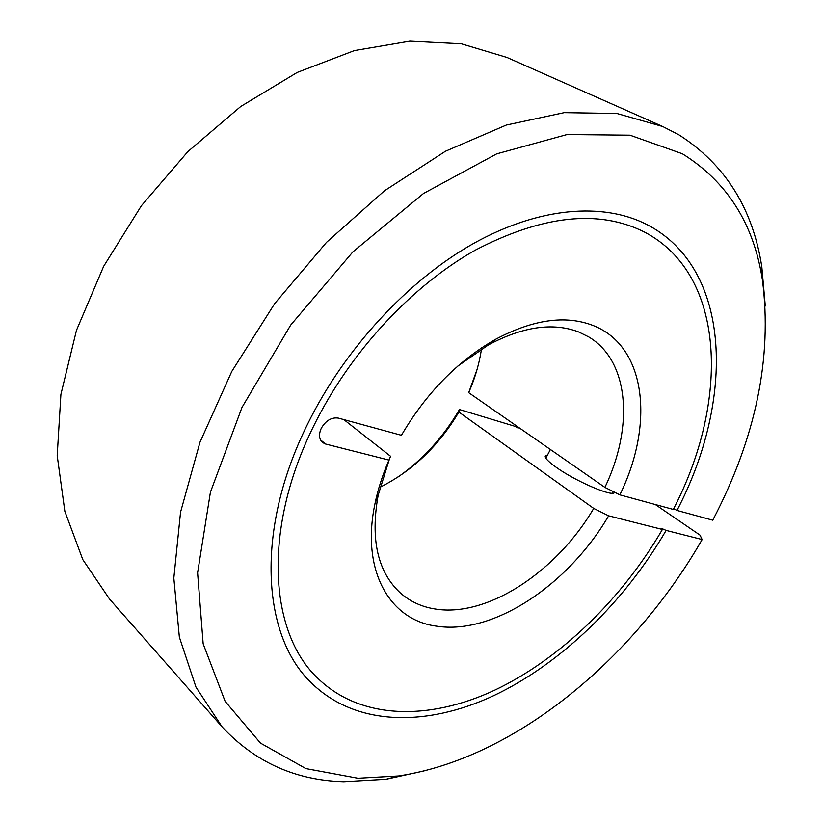 <?xml version="1.0" encoding="UTF-8"?>
<svg xmlns="http://www.w3.org/2000/svg" width="823" height="823" viewBox="0 0 823 823"><rect width="100%" height="100%" fill="white"/><g stroke="black" fill="none" stroke-linecap="round" stroke-linejoin="round"><path stroke-width="1.23" d="M457.917 365.998L488.43 344.899C522.842 326.577 552.881 322.235 578.538 331.895L588.682 336.885C629.646 361.153 633.761 427.374 604.895 487.401L619.842 494.86L673.276 509.427C729.137 402.55 726.987 274.872 644.193 231.911C598.722 209.176 542.45 215.245 475.375 250.11C411.418 286.013 349.6 352.728 313.563 426.242C262.424 529.23 269.286 631.971 317.112 677.607C360.258 720.166 429.153 720.783 494.664 690.188C560.422 658.956 621.859 599.072 662.402 529.477L608.629 515.826L593.712 508.408C556.76 571.543 487.432 617.764 435.007 608.979C421.788 606.89 410.317 601.623 400.595 593.177C377.695 572.201 370.227 539.528 378.179 495.137L389.423 459.049M481.65 347.81C479.511 362.871 475.2 377.819 468.699 392.664L604.895 487.401M477.011 369.64L468.699 392.664M424.154 770.904L385.987 779.278L343.767 781.716C295.488 780.379 254.924 762.098 222.097 726.874L109.51 599.01L82.794 559.589L64.863 511.34L57.209 455.613L60.912 394.412L76.467 330.321L103.636 266.374L141.371 205.771L187.86 151.607L240.717 106.506L297.185 72.445L354.466 50.563L409.926 41.15L461.322 43.784L506.937 57.445L662.69 126.505L678.759 134.735C725.248 164.466 752.942 208.6 761.841 267.136L765.297 306.043M222.097 726.874L195.977 687.112L179.352 637.095L173.828 578.096L180.546 512.184L199.999 442.157L231.808 371.399L274.687 303.605L326.505 242.363L384.454 190.802L445.428 151.247L506.289 125.065L564.228 112.648L616.931 113.502L662.69 126.505M655.293 504.52L700.023 535.135L702.132 539.549C633.443 659.511 514.169 758.713 398.455 775.976L357.923 778.249L305.868 768.589L260.49 743.118L225.121 701.319L203.168 643.843L197.602 572.829L210.421 492.175L241.993 407.406L290.684 325.085L352.872 251.889L423.454 193.518L496.66 153.86L566.996 134.561L629.945 135.188L682.339 153.747C727.09 181.677 753.796 223.774 762.427 280.026C772.406 357.738 755.843 437.795 712.749 520.187L676.969 510.435L673.667 508.665M343.849 419.596L390.586 456.292L388.981 460.098L325.579 444.019L322.554 442.517C319.026 439.143 318.594 434.39 321.279 428.269C325.836 420.522 331.525 417.127 338.346 418.094L401.429 435.295C426.242 393.055 457.588 361.081 495.456 339.374C532.954 319.447 565.514 314.828 593.116 325.507C646.744 346.38 654.367 424.75 619.842 494.86M702.132 539.549L666.116 530.413L661.353 528.325L662.402 529.477M666.116 530.413C624.462 601.952 561.358 663.513 493.687 695.661C426.283 727.131 355.217 726.493 310.796 682.318C262.064 635.397 254.996 530.207 307.339 424.606C344.292 349.086 407.755 280.509 473.41 243.557C539.219 206.799 603.125 202.232 646.785 224.484C732.655 268.648 734.579 400.554 676.969 510.435M608.629 515.826C568.744 584.268 493.944 635.027 436.9 626.21C389.937 620.449 360.649 570.925 375.021 503.491C377.973 489.212 382.623 474.748 388.981 460.098M593.712 508.408L458.864 412.045C438.834 445.799 412.549 470.879 379.989 487.288M458.864 412.045L459.44 409.535C443.607 436.797 423.248 459.224 398.353 476.826M517.358 427.765L517.708 427.137L518.685 427.435M459.44 409.535L513.933 425.995L518.459 427.96L517.708 427.137M614.678 492.288L614.39 492.679C611.726 496.845 574.958 480.879 556.07 467.217C547.614 461.147 544.106 457.269 545.546 455.561L547.521 455.006M325.579 444.019L320.486 439.863M762.427 280.026L761.841 267.136M545.186 456.24L545.546 455.561M378.179 495.137L375.021 503.491M488.43 344.899L495.456 339.374M398.455 775.976L385.987 779.278M613.258 491.578L612.384 493.214M550.402 449.502L545.855 458.195"/></g></svg>
